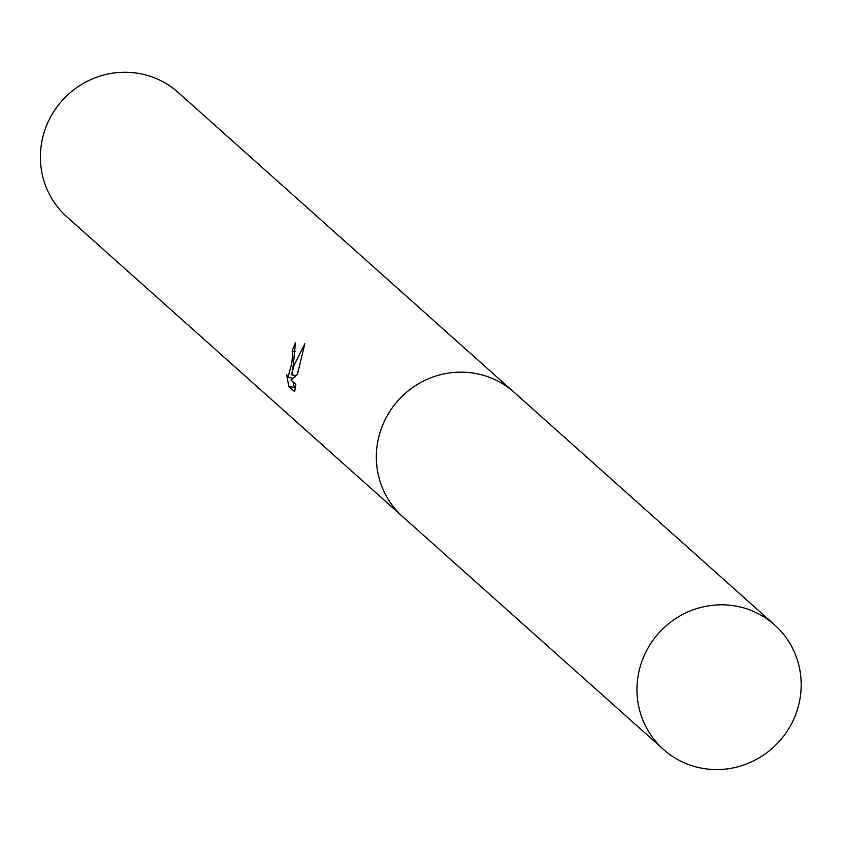 <?xml version="1.0" encoding="UTF-8"?>
<svg xmlns="http://www.w3.org/2000/svg" width="842" height="842" viewBox="0 0 842 842"><rect width="100%" height="100%" fill="white"/><g stroke="black" fill="none" stroke-linecap="round" stroke-linejoin="round"><path stroke-width="1.26" d="M293.363 364.607L291.658 374.848L294.068 365.239L304.836 343.736L297.437 374.311L291.058 380.1L295.837 384.362L294.668 391.698L288.764 386.436L286.69 374.795L288.038 377.332L291.774 363.197L292.784 353.387L292.142 351.072A83.453 81.011 -48.2 0 1 295.416 342.82L293.363 364.607M511.873 390.362L178.072 92.378A83.453 81.011 131.8 0 0 97.335 77.001A83.453 81.011 131.8 0 0 42.1 140.309A83.453 81.011 131.8 0 0 66.918 216.889L400.718 514.872M295.679 351.703L292.142 351.072M292.984 381.815L294.405 387.436L295.279 388.236M294.405 387.446L288.764 386.436M292.395 378.111L292.469 378.679M295.879 375.606L291.658 374.848M298.1 370.859L297.321 374.416M295.047 375.458L294.721 376.595M735.729 606.072A83.453 81.011 131.8 0 0 646.014 651.782A83.453 81.011 131.8 0 0 663.507 749.454A83.453 81.011 131.8 0 0 702.417 768.314A83.453 81.011 131.8 0 0 792.122 722.615A83.453 81.011 131.8 0 0 774.661 624.943A83.453 81.011 131.8 0 0 735.729 606.072M774.661 624.943L514.125 392.298A83.505 81.064 131.8 0 0 475.172 373.406A83.505 81.064 131.8 0 0 385.394 419.148A83.505 81.064 131.8 0 0 402.897 516.893L663.507 749.454M288.038 377.332L292.963 378.205"/></g></svg>
